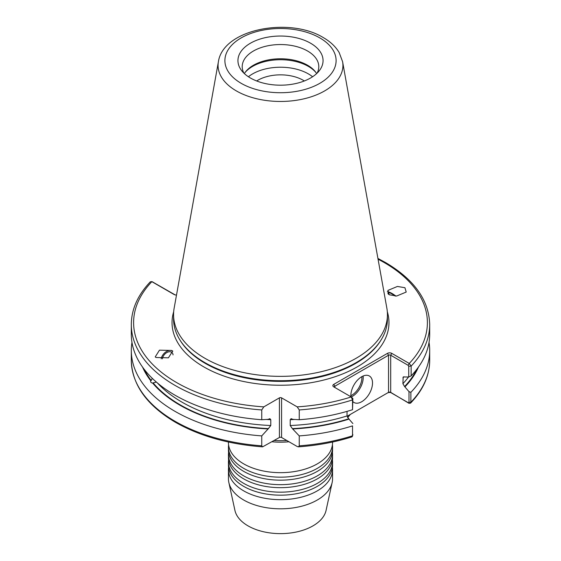 <?xml version="1.0" encoding="UTF-8"?>
<svg xmlns="http://www.w3.org/2000/svg" width="561" height="561" viewBox="0 0 561 561"><rect width="100%" height="100%" fill="white"/><g stroke="black" fill="none" stroke-linecap="round" stroke-linejoin="round"><path stroke-width="0.84" d="M332.554 442.019L332.554 442.615A52.054 30.056 180 0 1 324.63 458.554A52.054 30.056 180 0 1 243.691 463.863A52.054 30.056 180 0 1 236.37 458.554A52.054 30.056 180 0 1 228.446 442.615L228.446 442.019M332.554 447.117L332.554 450.118A52.054 30.056 180 0 1 324.63 466.051A52.054 30.056 180 0 1 243.691 471.366A52.054 30.056 180 0 1 236.37 466.051A52.054 30.056 180 0 1 228.446 450.118L228.446 447.117A52.054 30.056 0 0 0 243.691 468.365A52.054 30.056 0 0 0 300.423 474.879A52.054 30.056 0 0 0 332.554 447.117A52.054 30.056 0 0 0 332.407 444.866M332.554 454.613L332.554 457.615A52.054 30.056 180 0 1 324.63 473.554A52.054 30.056 180 0 1 243.691 478.87A52.054 30.056 180 0 1 236.37 473.554A52.054 30.056 180 0 1 228.446 457.615L228.446 454.613A52.054 30.056 0 0 0 243.691 475.868A52.054 30.056 0 0 0 300.423 482.383A52.054 30.056 0 0 0 332.554 454.613A52.054 30.056 0 0 0 332.407 452.369M332.554 462.117L332.554 465.118A52.054 30.056 180 0 1 324.63 481.05A52.054 30.056 180 0 1 243.691 486.366A52.054 30.056 180 0 1 236.37 481.05A52.054 30.056 180 0 1 228.446 465.118L228.446 462.117A52.054 30.056 0 0 0 243.691 483.365A52.054 30.056 0 0 0 300.423 489.879A52.054 30.056 0 0 0 332.554 462.117A52.054 30.056 0 0 0 332.407 459.866M228.593 444.866A52.054 30.056 0 0 0 228.446 447.117M228.593 452.369A52.054 30.056 0 0 0 228.446 454.613M228.593 459.866A52.054 30.056 0 0 0 228.446 462.117M228.593 467.369A52.054 30.056 0 0 0 228.446 469.62A52.054 30.056 0 0 0 243.691 490.868A52.054 30.056 0 0 0 300.423 497.383A52.054 30.056 0 0 0 332.554 469.62A52.054 30.056 0 0 0 332.407 467.369M162.41 358.83A6.43 4.292 131.5 0 1 165.888 353.185A6.43 4.292 131.5 0 1 171.371 352.091A6.43 4.292 131.5 0 1 171.968 352.497A6.43 4.292 131.5 0 1 173.033 354.903M156.077 357.511L155.229 356.908L159.464 350.169L171.82 350.471L172.669 351.074L168.433 357.82L156.077 357.511M172.83 351.221A7.959 5.315 -48.5 0 0 172.248 350.849A7.959 5.315 -48.5 0 0 165.628 352.07A7.959 5.315 -48.5 0 0 161.203 358.809M156.393 382.083L152.585 383.016C151.084 382.911 150.453 382.125 150.692 380.674L151.225 380.526L152.248 378.289M388.443 294.252A6.43 1.557 -144.9 0 1 388.03 292.884A6.43 1.557 -144.9 0 1 395.232 296.075M389.18 294.756L387.889 290.423L397.433 286.447L404.923 287.716L406.213 292.05L396.669 296.026L389.18 294.756M395.835 296.068A7.959 1.928 35.1 0 0 387.328 291.748M304.343 80.966A32.152 18.562 0 0 0 303.235 80.286A32.152 18.562 0 0 0 256.658 80.966M352.869 401.578A15.308 8.836 120 0 0 354.033 402.496A15.308 8.836 120 0 0 361.691 401.739A15.308 8.836 120 0 0 371.691 388.247A15.308 8.836 120 0 0 369.348 375.982A15.308 8.836 120 0 0 361.691 376.74A15.308 8.836 120 0 0 350.927 396.774M347.07 416.304L388.535 392.363A1.529 0.884 180 0 1 390.701 392.363L409.004 403.331L408.268 402.686L408.99 402.3L408.99 391.627L404.593 386.543L402.896 383.696L403.191 376.985L408.731 376.985L408.731 366.27L408.163 365.323L390.701 355.239A1.529 0.884 0 0 0 388.535 355.239L334.847 386.241A1.529 0.884 0 0 0 334.398 386.866A1.529 0.884 0 0 0 334.84 387.483L334.847 386.241L333.76 384.362L387.455 353.367A3.064 1.767 180 0 1 391.788 353.367L409.25 363.444L411.15 366.074L411.15 375.863L408.731 376.985M310.598 43.232A42.559 24.572 0 0 0 256.363 40.371A42.559 24.572 0 0 0 241.651 70.644A42.559 24.572 0 0 0 250.402 77.986A42.559 24.572 0 0 0 319.349 70.644A42.559 24.572 0 0 0 310.598 43.232M317.091 73.154A38.288 22.103 0 0 0 318.788 66.647A38.288 22.103 0 0 0 307.575 51.016A38.288 22.103 0 0 0 265.851 46.226A38.288 22.103 0 0 0 242.212 66.647A38.288 22.103 0 0 0 243.909 73.154M316.642 73.582A38.288 22.103 0 0 0 315.45 71.857A38.288 22.103 0 0 0 307.575 65.251A38.288 22.103 0 0 0 245.55 71.857A38.288 22.103 0 0 0 244.358 73.582M315.948 72.523A39.424 22.763 0 0 0 308.375 66.394A39.424 22.763 0 0 0 245.052 72.523M312.582 76.759A39.424 22.763 0 0 0 308.375 73.891A39.424 22.763 0 0 0 248.418 76.759M332.554 469.62L332.554 478.757A52.054 30.056 180 0 1 332.147 482.509L326.067 510.426A45.932 26.514 180 0 1 295.395 532.2A45.932 26.514 180 0 1 248.025 525.867A45.932 26.514 180 0 1 234.933 510.426L228.853 482.509A52.054 30.056 180 0 1 228.446 478.757L228.446 469.62M332.147 482.509A52.054 30.056 180 0 1 297.379 507.186A52.054 30.056 180 0 1 243.691 500.012A52.054 30.056 180 0 1 228.853 482.509M342.596 61.703L386.866 308.248A106.934 61.738 180 0 1 387.434 314.616A106.934 61.738 180 0 1 321.425 371.655A106.934 61.738 180 0 1 204.884 358.269A106.934 61.738 180 0 1 173.566 314.616A106.934 61.738 180 0 1 174.134 308.248L218.404 61.703A62.432 36.044 180 0 0 236.356 90.91A62.432 36.044 180 0 0 307.337 97.965A62.432 36.044 180 0 0 342.596 61.703L339.181 52.566C335.632 46.612 330.324 41.612 323.269 37.566C289.434 16.781 223.138 28.927 218.404 61.703M387.434 314.616L387.434 318.985A106.934 61.738 180 0 1 381.459 339.342A106.934 61.738 180 0 1 204.884 362.637A106.934 61.738 180 0 1 179.541 339.342A106.934 61.738 180 0 1 173.566 318.985L173.566 314.616M350.274 414.453A76.317 44.06 180 0 1 347.575 417.622M286.825 440.518A76.317 44.06 180 0 1 274.175 440.518M175.004 395.189A149.191 86.135 180 0 1 131.309 334.279L131.309 324.489A149.191 86.135 180 0 0 261.749 409.944L261.749 419.733A149.191 86.135 180 0 1 175.004 395.189M288.985 441.766A52.054 30.056 180 0 1 272.015 441.766M261.749 445.82L262.611 446.844C228.902 444.312 199.856 436.135 175.481 422.321C146.765 405.351 132.045 384.692 131.309 360.365A149.191 86.135 0 0 0 175.004 421.269A149.191 86.135 0 0 0 261.749 445.82L261.749 435.897L268.095 428.941A142.199 82.095 180 0 1 152.585 383.016M268.095 428.941L270.781 425.511L270.781 419.691L269.876 418.681L268.095 419.362L261.749 419.733M391.122 392.7A3.064 1.767 0 0 0 387.455 392.988L388.535 392.363L388.535 355.239L387.455 353.367M281.58 437.489L297.19 446.5L298.389 446.844L299.251 445.82L299.251 435.897L292.358 428.625L290.219 425.511L290.219 419.691L291.124 418.681L292.905 419.362L299.251 419.733L299.251 409.944L297.19 406.872L281.58 397.861L281.58 437.489A1.529 0.884 0 0 0 279.42 437.489L262.611 446.844M298.389 446.844C317.365 445.497 335.247 442.159 352.042 436.844L352.525 435.799L352.525 425.876A149.191 86.135 180 0 1 299.251 435.897M352.525 425.876L352.525 435.799A149.191 86.135 0 0 1 299.251 445.82M347.042 411.374L347.042 415.946L348.732 418.794L352.869 423.562M349.166 419.046A142.199 82.095 180 0 1 292.905 428.941M352.525 409.712L352.525 399.923L351.221 396.95L352.869 398.52L352.525 409.712A149.191 86.135 180 0 1 299.251 419.733M297.19 406.872A146.898 84.809 0 0 0 351.221 396.95L333.76 386.866A3.064 1.767 180 0 1 333.76 384.362M176.512 294.988A2.84 1.641 180 0 1 174.836 294.82A2.84 1.641 180 0 1 174.134 294.525L151.863 281.664L150.348 281.797C137.803 294.967 131.456 309.195 131.309 324.489M279.42 437.489L279.42 397.861L263.81 406.872L261.749 409.944M279.42 397.861A1.529 0.884 180 0 1 281.58 397.861M429.032 342.364A149.191 86.135 180 0 1 429.691 350.45A149.191 86.135 180 0 1 410.876 392.321L410.876 402.237L410.547 403.163L409.004 403.331M418.443 367.097A142.199 82.095 180 0 1 405.021 386.795M408.99 391.627L410.876 392.321M377.925 258.439L385.519 262.534C414.235 279.504 428.955 300.156 429.691 324.489L429.691 334.279A149.191 86.135 180 0 1 411.15 375.863M261.749 435.897A149.191 86.135 180 0 1 131.309 350.45A149.191 86.135 180 0 1 131.968 342.364M150.692 380.674A142.199 82.095 180 0 1 142.557 367.097M391.305 392.896L408.268 402.686M152.417 281.853L175.06 294.841A1.529 0.884 0 0 0 175.193 294.911M408.163 365.323L409.25 363.444A146.898 84.809 0 0 0 384.369 262.646A146.898 84.809 0 0 0 378.065 259.21M152.788 281.98L151.863 281.664A146.898 84.809 0 0 0 263.81 406.872M387.321 311.741A108.469 62.622 180 0 1 330.583 378.163A108.469 62.622 180 0 1 203.804 366.894A108.469 62.622 180 0 1 173.679 311.741M350.87 395.694A14.39 8.31 120 0 0 351.733 395.239A14.39 8.31 120 0 0 361.873 376.634M363.114 376.024A15.308 8.836 -60 0 1 352.378 396.368A15.308 8.836 -60 0 1 351.235 396.957M241.174 83.316A55.609 32.11 0 0 0 319.826 83.316A55.609 32.11 0 0 0 319.826 37.91A55.609 32.11 0 0 0 241.174 37.91A55.609 32.11 0 0 0 241.174 83.316M381.459 339.342L380.94 340.197A106.387 61.422 180 0 1 205.27 363.381A106.387 61.422 180 0 1 180.06 340.197L179.541 339.342M268.642 428.625A141.61 81.759 180 0 1 153.118 382.875M270.781 425.511A139.317 80.433 180 0 1 157.417 382.96M270.781 419.691A139.317 80.433 180 0 1 266.398 419.474M408.527 376.999A139.317 80.433 180 0 1 402.896 383.696M416.844 369.25A141.61 81.759 180 0 1 404.593 386.543M403.941 376.74A139.317 80.433 180 0 1 402.896 377.869M348.732 418.794A141.61 81.759 180 0 1 292.358 428.625M347.042 415.946A139.317 80.433 180 0 1 290.219 425.511M294.602 419.474A139.317 80.433 180 0 1 290.219 419.691M352.869 398.52L352.525 399.923A149.191 86.135 180 0 1 299.251 409.944M408.99 402.3L410.876 402.237A149.191 86.135 0 0 0 429.691 360.365C429.544 375.702 423.162 389.972 410.547 403.163M429.691 324.489A149.191 86.135 180 0 1 411.15 366.074L408.731 366.27M151.225 380.526A141.61 81.759 180 0 1 144.156 369.25M391.788 353.367L390.701 355.239L390.701 392.363M175.06 294.841L174.134 294.525M429.691 350.45L429.691 360.365M131.309 350.45L131.309 360.365M352.483 436.241L352.855 434.523M151.659 281.587L152.578 281.888"/></g></svg>
